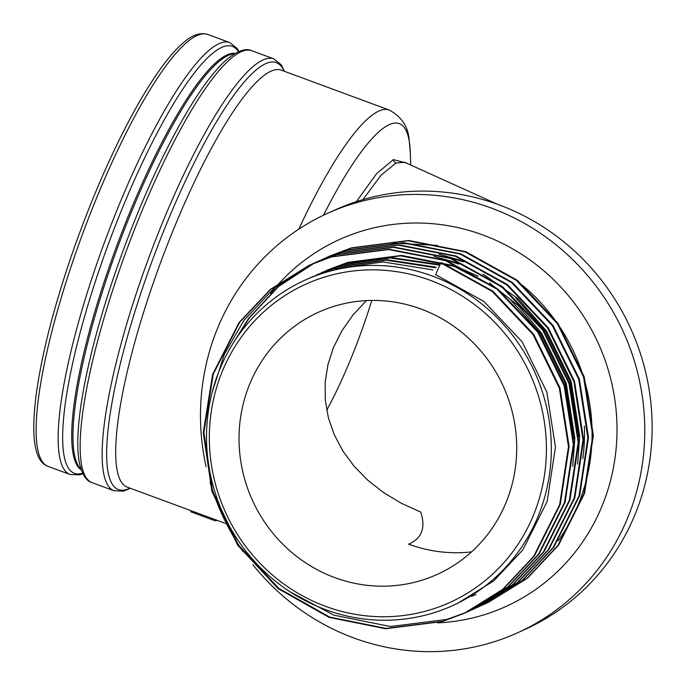 <?xml version="1.0" encoding="UTF-8"?>
<svg xmlns="http://www.w3.org/2000/svg" width="686" height="686" viewBox="0 0 686 686"><rect width="100%" height="100%" fill="white"/><g stroke="black" fill="none" stroke-linecap="round" stroke-linejoin="round"><path stroke-width="1.03" d="M404.714 162.299L396.002 162.985L380.953 175.307L362.937 199.617M334.759 577.603A143.906 137.783 65.6 0 1 239.303 447.649A143.906 137.783 65.6 0 1 318.501 312.224A143.906 137.783 65.6 0 1 503.387 386.467A143.906 137.783 65.6 0 1 437.248 574.396A143.906 137.783 65.6 0 1 334.759 577.603M325.533 606.33A174.69 167.255 -114.4 0 0 538.081 502.529A174.69 167.255 -114.4 0 0 430.216 280.291A174.69 167.255 -114.4 0 0 217.659 384.091A174.69 167.255 -114.4 0 0 325.533 606.33M325.387 609.588A178.686 171.08 65.6 0 1 206.863 448.224A178.686 171.08 65.6 0 1 305.201 280.068A178.686 171.08 65.6 0 1 432.463 276.081A178.686 171.08 65.6 0 1 550.987 437.445A178.686 171.08 65.6 0 1 452.649 605.601A178.686 171.08 65.6 0 1 325.387 609.588M312.782 276.638L333.43 268.921L383.002 261.923L433.038 269.924M464.139 613.378L503.31 589.103L534.308 556.089L560.256 504.424L569.106 446.432L559.956 387.804L533.691 334.296L492.848 291.147L441.407 262.601L440.772 262.884L492.214 291.439L533.056 334.579L559.33 388.096L568.471 446.715L559.63 504.707L533.682 556.372L502.675 589.394L464.139 613.378L442.153 621.585L385.583 628.728L329.04 617.366L278.087 588.597L237.725 545.224L211.948 491.502L203.279 432.652L212.609 374.445L239.045 322.557L270.43 289.363L309.36 265.199L331.544 256.907L388.602 249.541L445.626 260.689L497.067 289.235L537.91 332.384L564.175 385.892L573.325 444.519L564.484 502.512L538.536 554.177L507.529 587.19L466.874 612.118M466.557 612.264L447.006 619.389L390.437 626.532L333.893 615.162L290.59 592.138M212.128 392.392L224.313 354.328L243.899 320.362L274.246 288.026L311.796 264.119M312.113 263.973L336.397 254.703L393.455 247.346L450.479 258.493L501.92 287.04L542.763 330.189L569.028 383.697L578.178 442.324L569.337 500.308L543.389 551.981L512.382 584.995L471.719 609.923M471.402 610.06L469.275 610.969M234.312 341.448L248.752 318.158L278.062 286.688L314.248 263.081M314.557 262.927L316.649 261.923M314.883 262.789L341.242 252.508L398.3 245.151L455.333 256.298L506.774 284.844L547.617 327.994L573.882 381.502L583.031 440.12L574.182 498.113L548.234 549.786L517.235 582.8L478.691 606.784L474.438 608.619M476.255 607.865L474.129 608.774M321.502 259.728L346.096 250.313L403.154 242.955L460.186 254.094L511.627 282.649L552.47 325.79L578.735 379.298L587.885 437.925L579.035 495.918L553.087 547.582L522.089 580.605L481.426 605.532M481.109 605.669L478.974 606.578M326.665 257.379L350.949 248.118L408.007 240.752L465.039 251.899L516.472 280.445L557.315 323.595L583.589 377.103L592.738 435.73L583.889 493.723L557.941 545.387L526.942 578.401L488.398 602.394L484.136 604.229M485.962 603.474L483.827 604.383M483.51 604.512L481.366 605.386M440.772 262.884L435.619 274.657L483.879 301.428L522.2 341.885L546.853 392.066L555.446 447.049L547.171 501.432L522.843 549.889L493.714 580.905L457.485 603.406M317.635 274.434L338.284 266.725L386.947 259.72L436.176 267.197M322.489 272.239L343.137 264.522L390.9 257.524L439.314 264.487M327.333 270.044L347.991 262.326L401.516 255.415L455.024 265.868L478.133 276.252M489.495 282.924L518.127 305.493L541.606 333.096L566.259 383.277L574.859 438.26L572.75 466.248M434.152 256.435L459.877 263.664M482.978 274.057L518.11 298.762L546.459 330.901L571.112 381.082L579.704 436.056L577.603 464.053M438.997 254.24L464.731 261.469M437.325 245.382L389.476 243.016M464.448 613.233L442.787 621.302L386.209 628.445L329.666 617.074L278.713 588.305L238.359 544.941L212.574 491.21L203.914 432.369L213.243 374.162L239.671 322.274L270.927 289.192L309.678 265.062M309.36 265.199L332.17 256.615L389.228 249.258L446.26 260.406L497.702 288.952L538.544 332.101L564.81 385.609L573.959 444.236L565.11 502.221L539.162 553.894L508.163 586.907L468.984 611.183M469.301 611.037L467.183 611.972M314.214 263.004L337.023 254.42L394.081 247.063L451.114 258.21L502.546 286.757L543.389 329.897L569.663 383.414L578.812 442.033L569.963 500.025L544.015 551.698L513.017 584.712L473.837 608.979M474.155 608.842L472.037 609.777M471.719 609.914L469.584 610.823M236.773 337.735L249.378 317.875L278.559 286.516L314.565 262.944M317.284 261.64L341.877 252.225L398.935 244.868L455.958 256.007L507.4 284.561L548.243 327.702L574.516 381.21L583.657 439.837L574.817 497.83L548.869 549.495L517.861 582.517L478.691 606.784M479.008 606.638L476.89 607.582M474.12 608.756L471.968 609.631M323.921 258.613L346.73 250.021L403.788 242.664L460.812 253.811L512.253 282.358L553.096 325.507L579.361 379.015L588.511 437.642L579.67 495.635L553.722 547.299L522.715 580.313L483.544 604.589M483.862 604.443L481.743 605.378M328.774 256.41L351.584 247.826L408.642 240.469L465.665 251.616L517.107 280.162L557.95 323.312L584.215 376.82L593.364 435.447L584.523 493.431L558.576 545.104L527.568 578.118L488.398 602.394M488.715 602.248L486.588 603.183M446.646 256.641L463.745 261.915M515.838 298.067L545.473 331.347L570.126 381.527L578.718 436.699M441.801 258.836L458.891 264.11M326.347 270.49L347.005 262.772L400.53 255.861L454.038 266.314L495.807 288.266M510.984 300.262L540.619 333.542L565.273 383.723L573.873 438.894M321.502 272.685L342.151 264.968L390.094 257.97L438.68 265.036M316.649 274.889L337.298 267.171L386.149 260.166L435.541 267.754M522.432 285.265A186.515 178.583 65.6 0 1 558.198 540.808M471.402 596.297A178.686 171.08 -114.4 0 0 473.417 595.594M473.932 595.405A178.686 171.08 -114.4 0 0 475.93 594.668M582.783 458.66A178.686 171.08 -114.4 0 0 584.369 426.04M252.851 564.689A230.247 220.455 -114.4 0 0 353.642 637.911A230.247 220.455 -114.4 0 0 517.63 632.775A230.247 220.455 -114.4 0 0 644.343 416.093A230.247 220.455 -114.4 0 0 491.622 208.167A230.247 220.455 -114.4 0 0 327.634 213.295A230.247 220.455 -114.4 0 0 206.057 466.643M210.113 482.447A230.247 220.455 -114.4 0 0 243.29 551.861M517.63 632.775L524.979 629.448A230.247 220.455 -114.4 0 0 651.7 412.766A230.247 220.455 -114.4 0 0 498.979 204.831A230.247 220.455 -114.4 0 0 334.991 209.967L327.634 213.295M356.403 201.641L376.614 173.644L393.37 159.606L406.789 163.096M366.393 300.605L352.947 315.054L341.945 330.712L333.559 347.313L327.942 364.592L325.173 382.265L325.301 400.024L328.337 417.585L334.211 434.658L342.837 450.951L354.07 466.206L367.73 480.157L383.577 492.582L401.353 503.275L420.767 512.056C425.869 527.817 421.813 538.51 408.616 544.152A143.906 137.783 -114.4 0 0 471.548 551.87M147.601 494.64L159.118 498.893M191.171 510.744L190.828 511.816L214.898 520.717A223.842 46.922 110.3 0 0 216.33 520.708L216.69 520.177M214.898 520.717L215.241 519.636M298.796 229.184A222.255 46.588 -69.7 0 1 378.775 111.106A222.255 46.588 -69.7 0 1 389.236 110.052L281.371 70.178A222.255 46.588 110.3 0 0 270.901 71.233A222.255 46.588 110.3 0 0 152.987 283.824A222.255 46.588 110.3 0 0 127.253 487.12L224.682 523.126M437.608 622.879A201.47 192.903 -114.4 0 0 615.634 453.326A201.47 192.903 -114.4 0 0 482.995 235.024A201.47 192.903 -114.4 0 0 280.934 281.414M280.488 281.886A201.47 192.903 -114.4 0 0 276.818 285.925M276.149 286.688A201.47 192.903 -114.4 0 0 270.601 293.351M393.37 159.606A3.996 3.824 -114 0 0 396.002 162.985M410.665 164.597L410.314 153.107A213.02 44.65 110.3 0 0 389.296 124.638A213.02 44.65 110.3 0 0 323.543 215.207M81.017 469.13A222.255 46.588 -69.7 0 1 113.439 258.948A222.255 46.588 -69.7 0 1 228.172 55.437A222.255 46.588 -69.7 0 1 234.552 53.765M204.102 85.63A227.589 47.703 110.3 0 0 108.671 292.502A227.589 47.703 110.3 0 0 78.616 425.123C77.321 440.043 77.509 452.254 79.19 461.772C81.96 474.318 86.264 481.28 92.121 482.652A230.247 48.269 110.3 0 1 111.424 294.097A230.247 48.269 110.3 0 1 251.771 50.713C246.437 47.951 238.634 50.438 228.369 58.173C220.909 64.304 212.814 73.462 204.102 85.63M129.971 488.123A227.589 47.703 -69.7 0 1 137.149 304.524A227.589 47.703 -69.7 0 1 265.593 63.704A227.589 47.703 -69.7 0 1 284.081 71.181M130.4 488.278L123.523 491.116L114.116 490.782A230.247 48.269 -69.7 0 1 133.427 302.226A230.247 48.269 -69.7 0 1 273.774 58.85L251.771 50.713M82.654 473.203A227.589 47.703 -69.7 0 1 95.097 282.263A227.589 47.703 -69.7 0 1 221.595 47.445A227.589 47.703 -69.7 0 1 238.445 51.742M235.204 53.388A222.255 46.588 110.3 0 0 226.912 54.974A222.255 46.588 110.3 0 0 110.729 262.575A222.255 46.588 110.3 0 0 81.265 469.85M82.92 473.726L79.525 474.849L70.118 474.523A230.247 48.269 -69.7 0 1 104.675 241.824A230.247 48.269 -69.7 0 1 229.776 42.583L237.133 48.449L238.977 51.51M48.123 466.394C34.634 461.824 30.673 437.805 36.221 394.339C41.666 354.756 53.448 308.443 71.576 255.389C86.419 212.471 102.934 172.701 121.122 136.085C136.831 104.666 151.76 79.842 165.918 61.594C172.418 53.251 178.531 46.725 184.268 42C192.603 34.797 200.441 32.276 207.781 34.454A230.247 48.269 110.3 0 0 82.68 233.686A230.247 48.269 110.3 0 0 48.123 466.394L70.118 474.523M326.716 410.271A143.906 30.167 110.3 0 0 371.778 300.434M216.519 520.117L216.33 520.708M226.534 523.812L225.634 523.478M404.44 162.196L497.47 204.282M312.627 276.707L305.201 280.068M322.326 272.316L321.34 272.762M319.702 260.526L319.067 260.809M457.639 603.337L452.649 605.601M284.51 71.344L281.131 64.716L273.774 58.85M114.116 490.782L92.121 482.652M207.781 34.454L229.776 42.583M389.236 110.052C401.687 116.766 408.35 126.893 409.225 140.441L410.314 153.107"/></g></svg>
